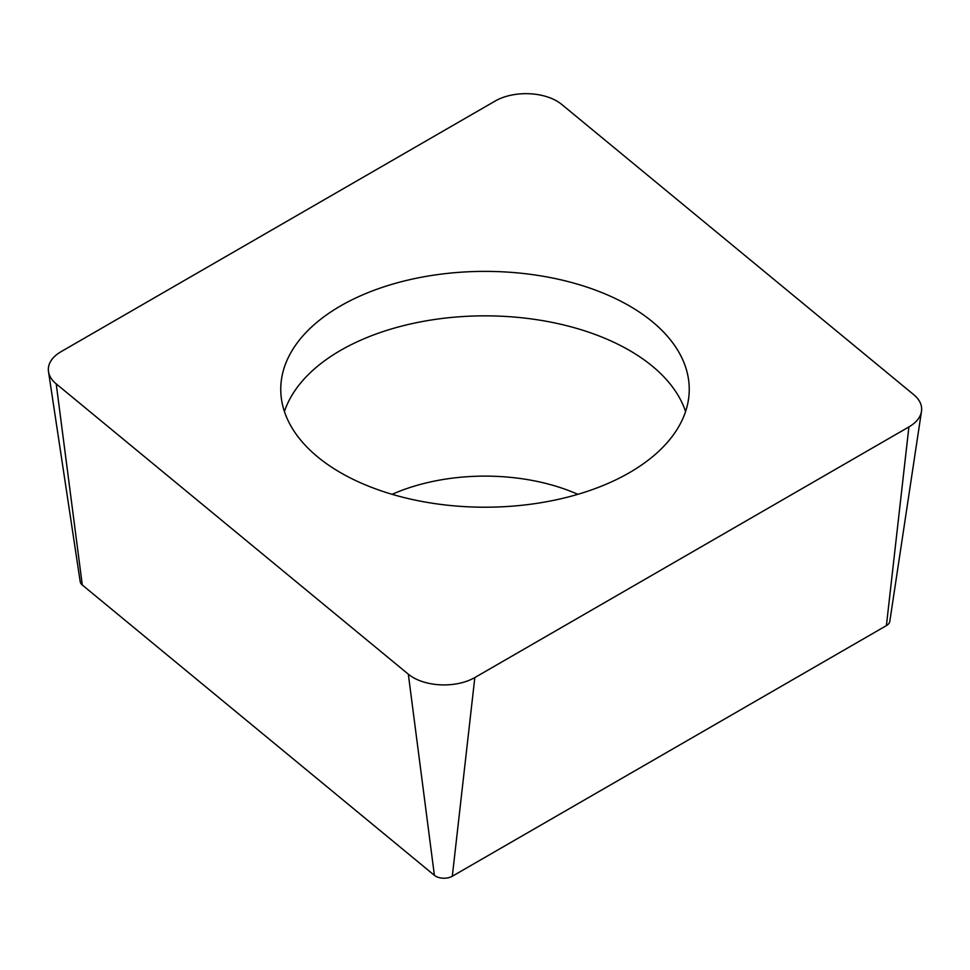 <?xml version="1.0" encoding="UTF-8"?>
<svg xmlns="http://www.w3.org/2000/svg" width="970" height="970" viewBox="0 0 970 970"><rect width="100%" height="100%" fill="white"/><g stroke="black" fill="none" stroke-linecap="round" stroke-linejoin="round"><path stroke-width="1.45" d="M913.788 394.717A43.577 25.159 180 0 1 921.5 411.328A43.577 25.159 180 0 1 908.902 426.933L474.827 677.557A43.577 25.159 180 0 1 408.321 674.186L56.211 383.865A43.577 25.159 180 0 1 48.5 371.619A43.577 25.159 180 0 1 61.098 351.649L495.173 101.038A43.577 25.159 180 0 1 561.678 104.396L913.788 394.717A43.577 25.159 180 0 1 908.902 426.933L474.827 677.557A43.577 25.159 180 0 1 408.321 674.186L56.211 383.865A43.577 25.159 180 0 1 61.098 351.649L495.173 101.038A43.577 25.159 180 0 1 561.678 104.396L913.788 394.717M502.799 271.83A204.246 117.916 0 0 0 280.754 389.297A204.246 117.916 0 0 0 467.2 506.764A204.246 117.916 0 0 0 689.246 389.297A204.246 117.916 0 0 0 502.799 271.83M48.5 371.619L80.207 581.709A11.737 6.778 0 0 0 82.292 585.007L434.402 875.328A11.737 6.778 0 0 0 452.311 876.237L886.398 625.626A11.737 6.778 0 0 0 889.793 621.418L921.5 411.328M284.428 411.535A204.246 117.916 180 0 1 502.799 316.293A204.246 117.916 180 0 1 685.572 411.535M886.398 625.626L908.902 426.933M474.827 677.557L452.311 876.237M434.402 875.328L408.321 674.186M56.211 383.865L82.292 585.007M577.865 494.324A152.496 88.04 0 0 0 498.289 476.452A152.496 88.04 0 0 0 392.135 494.324"/></g></svg>
